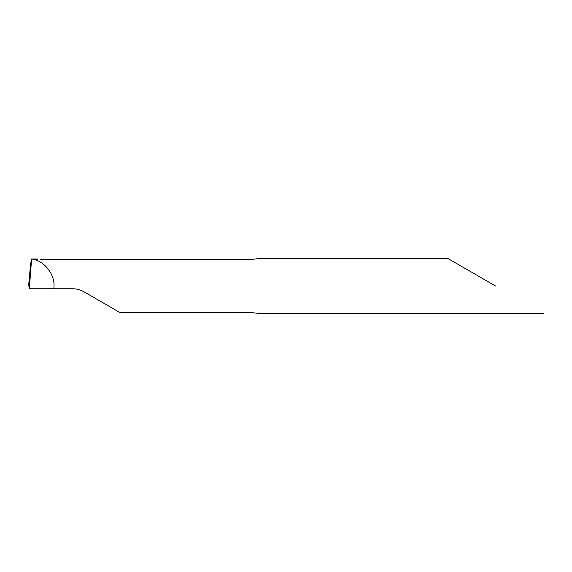 <?xml version="1.0" encoding="UTF-8"?>
<svg xmlns="http://www.w3.org/2000/svg" width="572" height="572" viewBox="0 0 572 572"><rect width="100%" height="100%" fill="white"/><g stroke="black" fill="none" stroke-linecap="round" stroke-linejoin="round"><path stroke-width="0.86" d="M31.539 258.966L30.602 264.028L29.136 284.999L30.602 264.028L28.6 286C29.072 283.733 29.308 284.656 29.308 288.76L31.61 259.066L33.298 259.245C44.652 261.504 54.669 274.446 54.018 286L53.882 288.76L29.458 288.76M53.882 288.76L72.808 288.76C76.741 288.781 80.43 289.768 83.862 291.727L120.284 312.755L252.953 312.755L260.796 313.628L543.4 313.628M33.298 259.245L37.344 259.245M40.24 259.245L252.953 259.245L260.796 258.372L447.69 258.372M495.545 286L447.69 258.372L495.545 286M29.251 286L28.6 286L29.136 284.999M29.73 284.999L29.136 284.999L28.6 286L29.658 286M31.489 258.966L37.616 258.966"/></g></svg>

